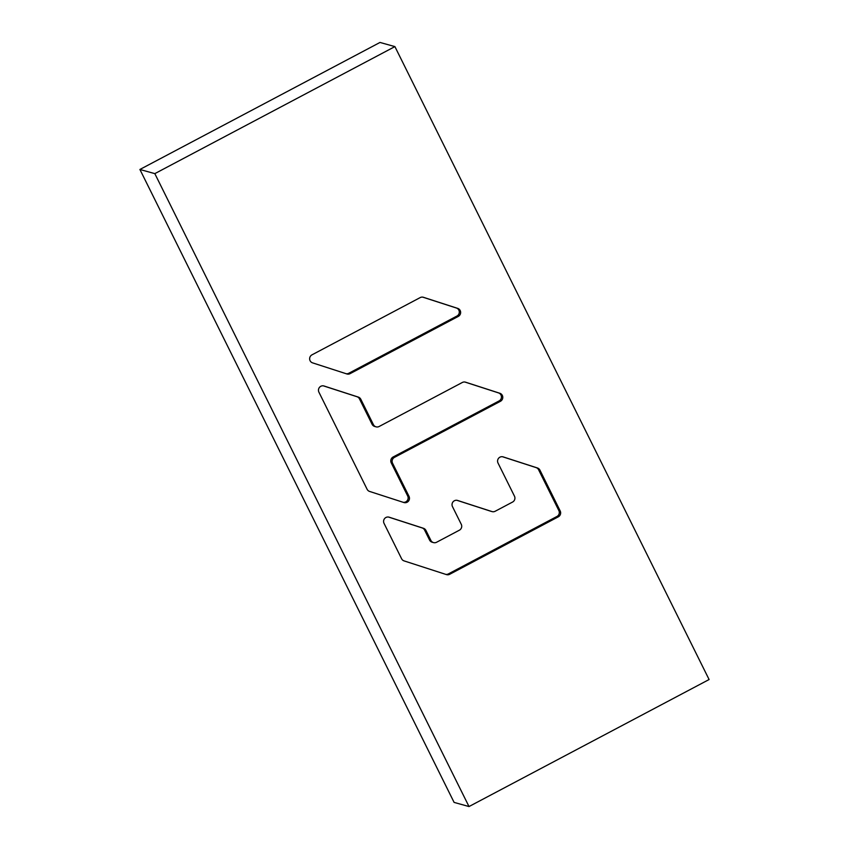 <?xml version="1.0" encoding="UTF-8"?>
<svg xmlns="http://www.w3.org/2000/svg" width="849" height="849" viewBox="0 0 849 849"><rect width="100%" height="100%" fill="white"/><g stroke="black" fill="none" stroke-linecap="round" stroke-linejoin="round"><path stroke-width="1.27" d="M346.18 373.73A4.362 4.245 105.6 0 0 348.759 373.284L456.974 316.03A4.362 4.245 105.6 0 0 456.391 308.017L422.76 297.139M403.222 502.311A4.362 4.245 105.6 0 0 407.69 495.996L391.24 462.864A4.362 4.245 105.6 0 1 393.119 456.995L499.116 400.919A4.362 4.245 105.6 0 0 498.533 392.907L464.902 382.029M376.043 426.835A4.362 4.245 -74.4 0 1 373.411 424.649L360.793 399.232A4.362 4.245 105.6 0 0 358.331 397.099L324.042 386.008A4.362 4.245 105.6 0 0 318.906 392.164L367.118 489.289A4.362 4.245 105.6 0 0 369.591 491.433L403.88 502.523A4.362 4.245 105.6 0 0 409.016 496.357L392.567 463.236A4.362 4.245 -74.4 0 1 394.456 457.367L500.443 401.29A4.362 4.245 105.6 0 0 499.859 393.278L465.56 382.188A4.362 4.245 105.6 0 0 462.312 382.485L379.132 426.495A4.362 4.245 -74.4 0 1 376.043 426.835L374.717 426.463A4.362 4.245 105.6 0 1 372.085 424.277L359.467 398.86A4.362 4.245 105.6 0 0 357.005 396.727L323.373 385.849M445.778 574.38A4.362 4.245 105.6 0 0 448.357 573.924L556.976 516.457A4.362 4.245 105.6 0 0 558.865 510.589L538.584 469.741A4.362 4.245 105.6 0 0 536.122 467.608L502.491 456.73M433.51 542.596A4.362 4.245 -74.4 0 1 430.878 540.399L425.922 530.423A4.362 4.245 105.6 0 0 423.46 528.29L389.16 517.2A4.362 4.245 105.6 0 0 384.035 523.355L401.598 558.748A4.362 4.245 105.6 0 0 404.071 560.892L446.436 574.593A4.362 4.245 105.6 0 0 449.683 574.295L558.313 516.829A4.362 4.245 105.6 0 0 560.191 510.96L539.922 470.113A4.362 4.245 105.6 0 0 537.449 467.979L503.16 456.889A4.362 4.245 105.6 0 0 498.023 463.045L514.473 496.177A4.362 4.245 -74.4 0 1 512.584 502.046L495.158 511.268A4.362 4.245 -74.4 0 1 491.911 511.554L457.622 500.464A4.362 4.245 105.6 0 0 452.485 506.63L461.272 524.321A4.362 4.245 -74.4 0 1 459.394 530.19L436.588 542.256A4.362 4.245 -74.4 0 1 433.51 542.596L432.173 542.224A4.362 4.245 105.6 0 1 429.552 540.038L424.596 530.052A4.362 4.245 105.6 0 0 422.123 527.919L388.492 517.041M492.08 511.607L490.754 511.236A4.362 4.245 105.6 0 1 490.584 511.183L456.953 500.305M394.902 46.599L709.095 679.529L469.009 806.55L154.826 173.631L394.902 46.599L379.991 42.45L139.905 169.471L154.826 173.631M456.391 308.017L457.717 308.389A4.362 4.245 105.6 0 1 458.301 316.401L350.085 373.656A4.362 4.245 105.6 0 1 346.838 373.942L312.549 362.852A4.362 4.245 105.6 0 1 311.965 354.85L420.181 297.596A4.362 4.245 105.6 0 1 423.428 297.299L423.099 297.214M457.717 308.389L423.428 297.299M139.905 169.471L454.098 802.401L469.009 806.55M458.301 316.401L456.974 316.03M348.759 373.284L350.085 373.656M500.443 401.29L499.116 400.919M498.533 392.907L499.859 393.278M393.119 456.995L394.456 457.367M392.567 463.236L391.24 462.864M407.69 495.996L409.016 496.357M357.005 396.727L358.331 397.099M360.793 399.232L359.467 398.86M372.085 424.277L373.411 424.649M536.122 467.608L537.449 467.979M539.922 470.113L538.584 469.741M558.865 510.589L560.191 510.96M558.313 516.829L556.976 516.457M448.357 573.924L449.683 574.295M422.123 527.919L423.46 528.29M425.922 530.423L424.596 530.052M429.552 540.038L430.878 540.399M490.584 511.183L491.911 511.554"/></g></svg>
